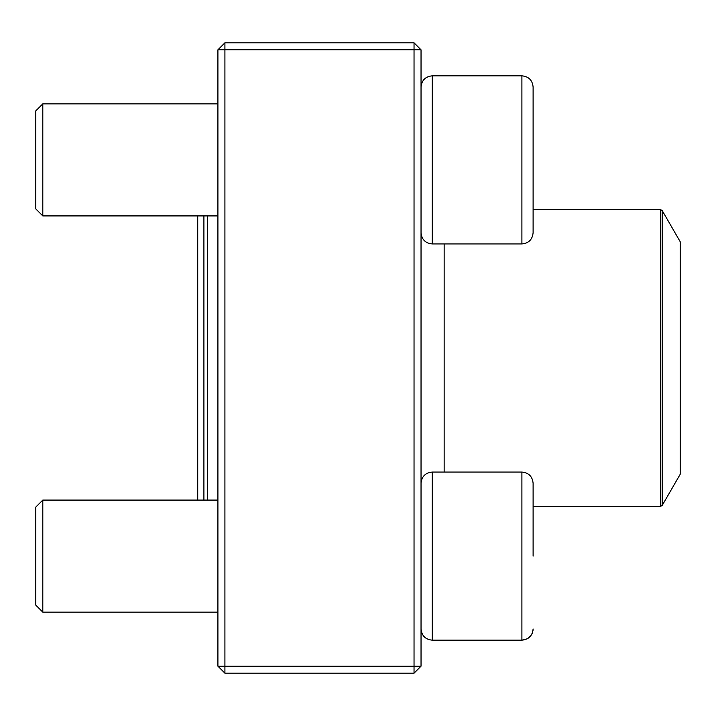 <?xml version="1.0" encoding="UTF-8"?>
<svg xmlns="http://www.w3.org/2000/svg" width="716" height="716" viewBox="0 0 716 716"><rect width="100%" height="100%" fill="white"/><g stroke="black" fill="none" stroke-linecap="round" stroke-linejoin="round"><path stroke-width="1.07" d="M414.036 673.192L224.914 673.192L217.915 666.193L217.915 49.807L224.914 49.807L224.914 666.193L414.036 666.193L414.036 49.807L224.914 49.807L224.914 42.808L414.036 42.808L414.036 49.807L421.035 49.807L421.035 666.193L414.036 666.193L414.036 673.192L421.035 666.193M224.914 673.192L224.914 666.193L217.915 666.193M217.915 49.807L224.914 42.808M414.036 42.808L421.035 49.807M533.107 216.501L533.107 103.274M533.107 87.039L533.107 232.736C532.444 239.538 528.712 243.279 521.901 243.941L521.901 75.833C528.712 76.496 532.444 80.237 533.107 87.039C532.444 80.237 528.712 76.496 521.901 75.833L432.249 75.833C425.438 76.496 421.706 80.237 421.035 87.039C421.706 80.237 425.438 76.496 432.249 75.833L432.249 243.941L521.901 243.941M42.808 215.919L35.8 208.92L35.8 110.855L42.808 103.856L42.808 215.919L217.915 215.919M521.901 472.059L432.249 472.059L432.249 640.167L521.901 640.167L521.901 472.059C528.712 472.721 532.444 476.462 533.107 483.264L533.107 556.117M42.808 556.117L42.808 612.144L217.915 612.144L42.808 612.144L35.8 605.145L35.8 507.08L42.808 500.081L42.808 556.117M217.915 500.081L42.808 500.081L197.723 500.081L197.723 215.919M432.249 640.167C425.438 639.504 421.706 635.763 421.035 628.961C421.706 635.763 425.438 639.504 432.249 640.167L521.901 640.167C528.712 639.504 532.444 635.763 533.107 628.961L532.981 630.617M203.908 500.081L203.908 215.919M207.407 215.919L207.407 500.081M662.202 505.442L680.2 474.269L680.2 241.731L662.202 210.558L662.202 505.442L660.385 506.489L660.385 209.511L533.107 209.511M444.153 472.059L444.153 243.941M42.808 103.856L217.915 103.856M432.249 243.941C425.438 243.279 421.706 239.538 421.035 232.736M432.249 472.059C425.438 472.721 421.706 476.462 421.035 483.264M35.8 605.145L42.808 612.144M521.901 640.167L527.298 638.779L530.484 636.166M531.693 634.412L532.319 633.087M660.385 506.489L533.107 506.489M660.385 209.511L662.202 210.558"/></g></svg>
